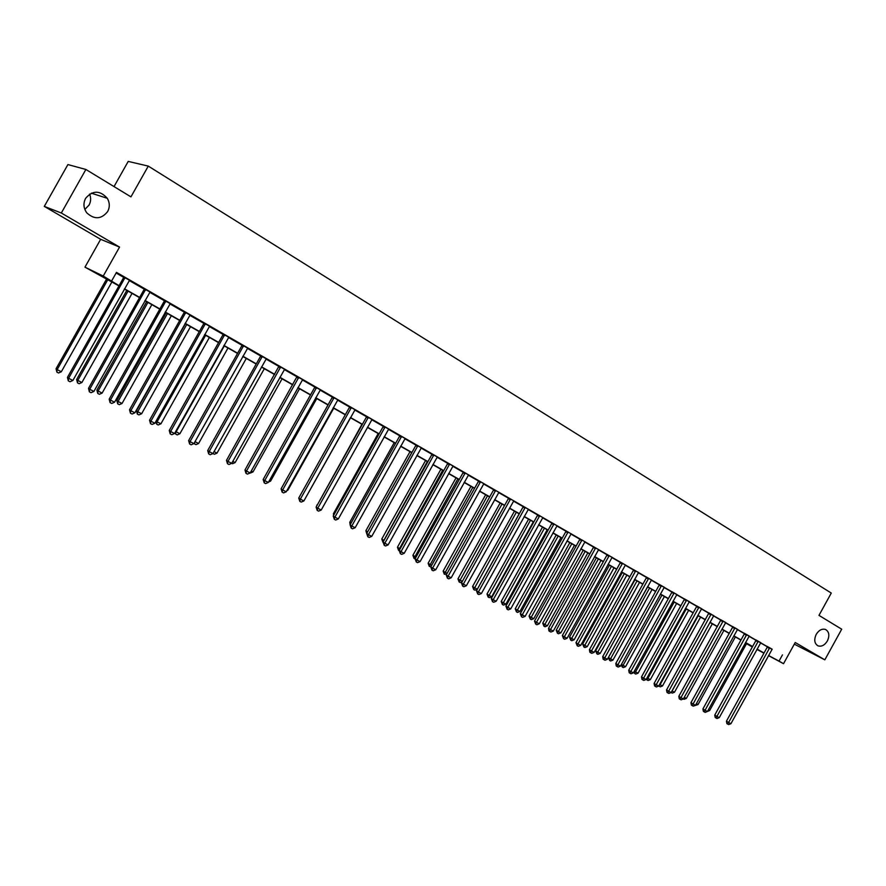 <?xml version="1.0" encoding="UTF-8"?>
<svg xmlns="http://www.w3.org/2000/svg" width="886" height="886" viewBox="0 0 886 886"><rect width="100%" height="100%" fill="white"/><g stroke="black" fill="none" stroke-linecap="round" stroke-linejoin="round"><path stroke-width="1.33" d="M89.608 194.089C91.125 197.888 90.937 201.554 89.065 205.076L84.846 209.417M107.66 211.555C101.392 219.307 94.459 219.761 86.861 212.939C83.494 208.288 83.074 203.437 85.588 198.375C92.631 190.191 99.863 190.158 107.295 198.298C109.82 202.706 109.942 207.125 107.66 211.555M827.358 640.999C824.622 645.307 821.477 646.913 817.933 645.816C814.4 643.513 813.835 639.692 816.227 634.354C818.919 630.101 822.031 628.473 825.542 629.481C829.174 631.74 829.783 635.583 827.358 640.999M118.945 285.912L84.967 267.162L103.23 276.055L119.067 285.702M100.661 239.309L119.544 247.083L61.322 213.017L85.887 169.47L67.912 164.563L44.3 206.394L100.661 239.309L84.967 267.162M114.028 186.581L128.215 161.407L148.283 166.103L831.278 593.066L818.974 615.382L841.7 629.204L824.833 659.837L795.218 642.505L783.534 663.692L768.483 655.618M752.347 646.979L746.521 643.712L752.402 646.858M61.322 213.017L44.3 206.394M794.31 644.144L824.833 659.837M772.016 649.338L116.476 272.379L111.691 280.873M116.121 273.01L123.663 277.34M129.201 280.519L144.208 289.135M149.712 292.291L164.408 300.731M169.891 303.876L184.277 312.138M189.737 315.272L203.835 323.357M209.262 326.48L223.084 334.41M228.477 337.5L242 345.263M247.382 348.353L260.628 355.962M265.988 359.029L278.968 366.483M284.295 369.54L297.02 376.849M302.325 379.895L314.796 387.049M320.079 390.084L332.305 397.094M337.555 400.107L349.538 406.995M354.765 409.985L366.516 416.741M371.721 419.72L383.239 426.332M388.411 429.3L399.719 435.79M404.869 438.747L415.944 445.104M421.071 448.05L431.936 454.285M437.042 457.209L447.696 463.334M452.768 466.246L463.234 472.249M468.284 475.151L478.54 481.032M483.568 483.922L493.635 489.692M498.641 492.572L508.509 498.231M513.492 501.099L523.183 506.659M528.134 509.505L537.647 514.954M542.575 517.789L551.912 523.15M556.818 525.963L565.977 531.223M570.872 534.025L579.854 539.186M584.727 541.977L593.542 547.05M598.382 549.818L607.054 554.791M611.872 557.56L620.377 562.444M625.173 565.202L633.523 569.986M638.297 572.733L646.492 577.439M651.243 580.164L659.295 584.782M664.024 587.496L671.931 592.036M676.638 594.739L684.402 599.191M689.098 601.882L696.717 606.268M701.391 608.937L708.878 613.245M713.518 615.903L720.872 620.122M725.501 622.78L732.722 626.934M737.329 629.569L744.428 633.645M749.002 636.281L755.98 640.279M760.542 642.893L767.387 646.824M772.149 649.205L767.453 646.547M760.753 642.671L756.046 640.002M749.224 636.048L744.484 633.368M737.54 629.348L732.788 626.646M725.723 622.559L720.938 619.846M713.739 615.681L708.933 612.957M701.601 608.715L696.784 605.969M689.319 601.66L684.468 598.903M676.871 594.517L671.998 591.737M664.256 587.274L659.361 584.483M651.476 579.931L646.558 577.14M638.518 572.5L633.59 569.687M625.394 564.969L620.433 562.145M612.093 557.338L607.109 554.492M598.615 549.597L593.609 546.74M584.948 541.756L579.92 538.876M571.093 533.804L566.043 530.913M557.05 525.741L551.978 522.829M542.808 517.568L537.713 514.644M528.366 509.273L523.238 506.338M513.747 500.845L508.575 497.91M498.873 492.339L493.69 489.371M483.8 483.69L478.606 480.71M468.517 474.918L463.289 471.917M453.012 466.014L447.762 463.001M437.285 456.977L432.003 453.953M421.315 447.818L416.01 444.761M405.112 438.515L399.774 435.447M388.666 429.068L383.306 425.989M371.965 419.488L366.582 416.387M355.02 409.753L349.605 406.641M337.81 399.874L332.361 396.74M320.333 389.84L314.862 386.695M302.591 379.651L297.087 376.484M284.561 369.296L279.035 366.117M266.254 358.786L260.694 355.596M247.648 348.109L242.055 344.898M228.754 337.256L223.128 334.022M209.539 326.225L203.891 322.98M190.025 315.017L184.343 311.75M170.178 303.621L164.464 300.343M150 292.037L144.263 288.747M129.489 280.264L123.719 276.953M119.544 247.083L103.23 276.055M782.471 654.876L779.027 661.122L783.534 663.692M85.887 169.47L130.94 196.869L148.283 166.103M756.965 649.305L759.424 650.612L756.998 649.239M752.502 646.68L745.447 642.66M740.929 640.091L733.741 635.993M729.2 633.412L721.891 629.248M717.328 626.646L709.885 622.415M705.311 619.801L697.725 615.482M693.129 612.868L685.41 608.472M680.791 605.847L672.939 601.372M668.299 598.726L660.292 594.174M655.629 591.516L647.489 586.875M642.804 584.217L634.509 579.488M629.802 576.808L621.363 572.002M616.634 569.31L608.029 564.415M603.288 561.713L594.517 556.718M589.755 554.005L580.828 548.921M576.044 546.197L566.94 541.014M562.134 538.278L552.864 532.995M548.035 530.249L538.599 524.877M533.749 522.109L524.124 516.638M519.251 513.858L509.45 508.276M504.555 505.485L494.565 499.804M489.648 497.002L479.47 491.198M474.519 488.385L464.142 482.482M459.181 479.658L448.604 473.633M443.62 470.787L432.844 464.652M427.827 461.794L416.841 455.537M411.802 452.68L400.594 446.289M395.544 443.41L384.114 436.909M379.031 434.018L367.38 427.384M362.285 424.472L350.402 417.705M345.274 414.792L333.147 407.892M327.997 404.957L315.637 397.914M310.465 394.968L297.851 387.791M292.657 384.823L279.788 377.502M274.56 374.523L261.436 367.048M256.187 364.057L242.786 356.427M237.514 353.425L223.848 345.64M218.554 342.627L204.588 334.686M199.272 331.652L185.03 323.545M179.681 320.499L165.139 312.215M159.768 309.159L144.916 300.697M139.523 297.63L124.361 289.002M763.942 653.192L756.91 649.416M768.55 655.507L779.027 661.122M124.483 288.781L139.645 297.419M145.038 300.487L159.89 308.948M165.261 312.005L179.803 320.289M185.141 323.335L199.394 331.453M204.71 334.476L218.665 342.428M223.959 345.44L237.636 353.226M242.897 356.227L256.298 363.858M261.547 366.848L274.671 374.324M279.898 377.303L292.768 384.624M297.962 387.592L310.576 394.768M315.748 397.714L328.108 404.758M333.258 407.693L345.374 414.593M350.502 417.516L362.385 424.283M367.491 427.185L379.142 433.83M384.225 436.72L395.643 443.221M400.705 446.101L411.912 452.491M416.941 455.349L427.938 461.617M432.944 464.463L443.72 470.61M448.715 473.445L459.28 479.47M464.253 482.294L474.63 488.208M479.57 491.021L489.748 496.813M494.665 499.615L504.655 505.308M509.55 508.099L519.351 513.681M524.224 516.449L533.848 521.932M538.699 524.7L548.135 530.072M552.964 532.829L562.233 538.101M567.04 540.837L576.133 546.02M580.917 548.744L589.855 553.828M594.617 556.541L603.377 561.536M608.128 564.238L616.734 569.144M621.451 571.824L629.902 576.642M634.609 579.322L642.904 584.04M647.577 586.709L655.729 591.35M660.391 594.008L668.387 598.559M673.028 601.206L680.88 605.681M685.498 608.305L693.217 612.702M697.814 615.327L705.4 619.635M709.974 622.249L717.416 626.491M721.979 629.082L729.289 633.246M733.829 635.838L741.017 639.925M745.536 642.494L752.591 646.514M757.087 649.084L764.031 653.026M769.469 648.43L767.221 647.234L726.431 721.182L728.591 722.511L769.701 647.732M730.917 723.729L728.669 724.593L727.738 724.106L728.591 722.511L730.917 723.729L772.193 649.161M767.221 647.234L767.464 646.492M727.738 724.106L726.874 723.574L726.431 721.182M708.313 709.93L709.597 710.594L746.71 643.38M709.597 710.594L707.493 711.414M758.051 641.874L755.813 640.689L714.747 715.091L716.907 716.42L758.283 641.176M719.255 717.649L716.995 718.513L716.065 718.025L716.907 716.42L719.255 717.649L760.797 642.627M755.813 640.689L756.057 639.936M716.065 718.025L715.201 717.494L714.747 715.091M746.477 635.24L744.251 634.055L702.919 708.922L705.068 710.251L746.721 634.542M707.449 711.491L705.178 712.366L704.226 711.868L705.068 710.251L707.449 711.491L749.268 636.004M744.251 634.055L744.506 633.302M704.226 711.868L703.373 711.336L702.919 708.922M734.771 628.517L732.556 627.343L690.947 702.676L693.085 703.993L735.003 627.82M696.363 703.683L698.035 704.558L693.217 706.131L692.254 705.633L693.085 703.993L695.499 705.256L737.595 629.304M732.556 627.343L732.8 626.579M692.254 705.633L691.401 705.101L690.947 702.676M698.035 704.558L735.38 636.923M684.258 697.36L686.329 698.434L723.917 630.4M686.329 698.434L684.114 699.298L680.946 697.659L723.153 621.008M709.974 622.459L672.097 690.991L674.479 692.243L712.311 623.788M672.009 690.947L671.3 692.608L668.653 691.257L711.137 614.109M674.479 692.243L672.252 693.107L671.3 692.608M725.767 622.504L683.394 698.932L681.101 699.829L680.127 699.32L679.274 698.788L678.82 696.341L720.949 619.779M678.82 696.341L680.946 697.659L680.127 699.32M698.19 615.748L660.07 684.712L662.484 685.974L700.56 617.099M659.616 684.424L659.273 686.34L658.741 686.008M662.484 685.974L660.247 686.849L659.273 686.34M713.784 615.626L671.123 692.542L668.819 693.439L667.834 692.918L666.992 692.398L666.538 689.939L708.955 612.879M666.538 689.939L668.653 691.257L667.834 692.918M686.262 608.959L647.887 678.344L650.335 679.628L688.666 610.321M647.057 677.823L647.887 678.344L647.101 679.994L646.248 679.274M650.335 679.628L648.087 680.503L647.101 679.994M698.733 607.84L696.54 606.688L654.101 683.449L656.205 684.756L698.976 607.12M658.708 686.063L656.393 686.971L655.396 686.44L656.205 684.756L658.708 686.063L701.657 608.66M696.54 606.688L696.795 605.902M655.396 686.44L654.555 685.919L654.101 683.449M674.18 602.081L635.561 671.898L638.031 673.194L676.616 603.466M634.332 671.134L635.561 671.898L634.775 673.57L633.8 672.097M638.031 673.194L635.771 674.08L634.775 673.57M686.406 600.774L684.236 599.623L641.497 676.871L643.59 678.178L686.65 600.043M646.127 679.496L643.801 680.415L642.782 679.883L643.59 678.178L646.127 679.496L689.374 601.605M684.236 599.623L684.49 598.836M642.782 679.883L641.951 679.363L641.497 676.871M661.953 595.115L623.068 665.375L625.582 666.682L664.411 596.511M621.44 664.356L623.068 665.375L622.293 667.058L621.186 664.832M625.582 666.682L623.301 667.579L622.293 667.058M673.925 593.609L671.754 592.468L628.739 670.215L630.81 671.51L674.168 592.878M633.379 672.851L631.042 673.77L630.012 673.238L630.81 671.51L633.379 672.851L676.915 594.462M671.754 592.468L672.009 591.671M630.012 673.238L629.182 672.718L628.739 670.215M647.522 586.897L608.427 657.512L610.421 658.763L612.957 660.092L652.052 589.478M649.56 588.06L609.657 660.458L608.427 657.512M612.957 660.092L610.675 660.989L609.657 660.458M661.277 586.344L659.118 585.214L615.803 663.47L617.863 664.766L661.51 585.613M620.477 666.117L618.118 667.047L617.077 666.505L617.863 664.766L620.477 666.117L664.312 587.219M659.118 585.214L659.372 584.417M617.077 666.505L616.246 665.984L615.803 663.47M634.985 579.765L595.625 650.822L597.607 652.063L600.176 653.414L639.537 582.357M637.012 580.917L596.854 653.779L595.625 650.822M600.176 653.414L597.884 654.322L596.854 653.779M648.452 578.99L646.315 577.871L602.702 656.626L604.75 657.921L648.696 578.259M607.386 659.295L605.027 660.225L603.964 659.682L604.75 657.921L607.386 659.295L651.531 579.876M646.315 577.871L646.57 577.063M603.964 659.682L603.144 659.162L602.702 656.626M622.293 572.533L582.656 644.044L584.627 645.285L587.241 646.647L626.856 575.136M624.309 573.674L583.874 647.013L582.656 644.044M587.241 646.647L584.926 647.555L583.874 647.013M635.472 571.548L633.346 570.429L589.423 649.704L591.46 650.988L635.716 570.794M594.129 652.384L591.748 653.314L590.685 652.76L591.46 650.988L594.129 652.384L638.584 572.445M633.346 570.429L633.601 569.609M590.685 652.76L589.866 652.251L589.423 649.704M609.424 565.202L569.521 637.178L571.481 638.407L574.117 639.792L614.02 567.815M611.429 566.342L570.739 640.157L569.521 637.178M574.117 639.792L571.791 640.711L570.739 640.157M622.304 563.994L620.2 562.887L575.966 642.682L577.993 643.956L622.548 563.241M580.695 645.373L578.303 646.315L577.218 645.761L577.993 643.956L580.695 645.373L625.461 564.914M620.2 562.887L620.455 562.056M577.218 645.761L575.966 642.682M596.4 557.781L556.22 630.223L558.158 631.441L560.838 632.848L601.007 560.406M598.382 558.922L557.427 633.213L556.22 630.223M560.838 632.848L558.501 633.778L557.427 633.213M608.97 556.342L606.866 555.245L562.333 635.572L564.338 636.835L609.214 555.588M567.084 638.274L564.67 639.227L563.574 638.651L564.338 636.835L567.084 638.274L612.16 557.272M606.866 555.245L607.131 554.403M563.574 638.651L562.333 635.572M583.187 550.272L542.741 623.179L544.657 624.386L547.371 625.804L587.817 552.908M585.159 551.391L543.938 626.18L542.741 623.179M547.371 625.804L545.023 626.745L543.938 626.18M595.447 548.578L593.365 547.493L548.512 628.362L550.494 629.614L595.691 547.825M553.285 631.076L550.859 632.039L549.752 631.452L550.494 629.614L553.285 631.076L598.681 549.53M593.365 547.493L593.631 546.651M549.752 631.452L548.955 630.954L548.512 628.362M569.809 542.653L529.075 616.036L530.98 617.243L533.737 618.683L574.46 545.3M571.769 543.76L530.271 619.048L529.075 616.036M533.737 618.683L531.367 619.624L530.271 619.048M581.748 540.715L579.677 539.64L534.502 621.053L536.473 622.304L581.991 539.951M539.286 623.777L536.861 624.741L535.731 624.154L536.473 622.304L539.286 623.777L585.015 541.689M579.677 539.64L579.942 538.788M535.731 624.154L534.502 621.053M556.253 534.934L515.231 608.793L517.125 610L519.916 611.451L560.927 537.592M558.191 536.03L516.416 611.827L515.231 608.793M519.916 611.451L517.535 612.414L516.416 611.827M567.848 532.741L565.8 531.678L520.292 613.633L522.253 614.884L568.092 531.977M525.11 616.379L522.662 617.354L521.522 616.767L522.253 614.884L525.11 616.379L571.16 533.737M565.8 531.678L566.065 530.814M521.522 616.767L520.292 613.633M542.52 527.104L501.21 601.461L503.082 602.657L505.906 604.13L547.205 529.773M544.436 528.2L502.384 604.507L501.21 601.461M505.906 604.13L503.514 605.094L502.384 604.507M553.761 524.667L551.723 523.604L505.895 606.124L507.833 607.364L554.005 523.881M510.724 608.881L508.265 609.867L507.113 609.258L507.833 607.364L510.724 608.881L557.117 525.675M551.723 523.604L551.989 522.74M507.113 609.258L505.895 606.124M528.588 519.174L486.99 594.03L488.839 595.215L491.708 596.71L533.294 521.854M530.492 520.259L488.153 597.086L486.99 594.03M491.708 596.71L489.305 597.685L488.153 597.086M539.474 516.472L537.459 515.419L491.287 598.504L493.214 599.733L539.729 515.685M496.149 601.273L493.679 602.27L492.494 601.66L493.214 599.733L496.149 601.273L542.885 517.502M537.459 515.419L537.724 514.544M492.494 601.66L491.287 598.504M514.478 511.133L472.57 586.499L474.409 587.673L477.31 589.19L519.207 513.836M516.361 512.208L473.733 589.567L472.57 586.499M477.31 589.19L474.896 590.165L473.733 589.567M524.999 508.154L522.995 507.124L476.48 590.785L478.385 592.003L525.243 507.368M481.364 593.565L478.872 594.561L477.687 593.941L478.385 592.003L481.364 593.565L528.444 509.206M522.995 507.124L523.261 506.238M477.687 593.941L476.48 590.785M500.158 502.993L457.962 578.857L462.348 581.371M502.03 504.056L459.114 581.936L457.962 578.857M462.104 581.814L460.288 582.545L459.114 581.936M510.303 499.726L508.32 498.707L461.473 582.944L463.345 584.162L510.557 498.929M466.368 585.735L463.865 586.753L462.658 586.122L463.345 584.162L466.368 585.735L513.802 500.8M508.32 498.707L508.597 497.81M462.658 586.122L461.473 582.944M485.661 494.731L443.144 571.116L447.12 573.408M487.51 495.783L444.285 574.206L443.144 571.116M446.588 574.372L444.285 574.206M495.407 491.176L493.447 490.168L446.234 575.003L448.094 576.21L495.662 490.379M451.162 577.805L448.648 578.835L447.419 578.193L448.094 576.21L451.162 577.805L498.951 492.273M493.447 490.168L493.712 489.26M447.419 578.193L446.234 575.003M470.942 486.348L428.126 563.263L431.681 565.334M472.781 487.4L429.256 566.364L428.126 563.263M430.851 566.841L429.256 566.364M480.29 482.505L478.351 481.508L430.784 566.94L432.623 568.136L480.544 481.696M435.735 569.764L433.21 570.794L431.958 570.141L432.623 568.136L435.735 569.764L483.889 483.623M478.351 481.508L478.617 480.6M431.958 570.141L430.784 566.94M456.035 477.853L412.898 555.3L416.021 557.15M457.84 478.894L414.017 558.413L412.898 555.3M415.157 559.011L414.017 558.413M464.962 473.711L463.046 472.725L415.113 558.767L416.929 559.952L465.216 472.902M420.086 561.591L417.539 562.643L416.276 561.979L416.929 559.952L420.086 561.591L468.605 474.841M463.046 472.725L463.312 471.806M416.276 561.979L415.113 558.767M440.907 469.248L397.449 547.216L400.118 548.844M442.69 470.267L398.556 550.35L397.449 547.216M399.254 550.715L398.556 550.35M449.401 464.785L447.508 463.821L399.221 550.472L401.004 551.646L449.656 463.965M404.204 553.318L401.646 554.37L400.361 553.695L401.004 551.646L404.204 553.318L453.1 465.936M447.508 463.821L447.784 462.891M400.361 553.695L399.221 550.472M425.568 460.51L381.777 539.031L383.992 540.416M427.329 461.517L382.885 542.177L381.777 539.031M433.619 455.736L431.748 454.773L383.084 542.055L384.845 543.218L433.874 454.906M388.101 544.912L385.521 545.975L384.225 545.3L384.845 543.218L388.101 544.912L437.363 456.91M431.748 454.773L432.014 453.842M384.225 545.3L383.084 542.055M410.008 451.65L365.885 530.725L367.635 531.866M411.746 452.646L367.491 532.109M366.749 533.726L365.885 530.725M417.605 446.544L415.755 445.603L366.715 533.516L368.454 534.668L417.86 445.702M371.743 536.384L369.163 537.459L367.834 536.772L368.454 534.668L371.743 536.384L421.393 447.74M415.755 445.603L416.021 444.65M367.834 536.772L366.715 533.516M394.215 442.657L349.771 522.297L351.044 523.139M350.147 524.756L349.771 522.297M401.347 437.219L399.52 436.289L350.092 524.844L351.808 525.985L401.602 436.377M355.153 527.724L352.55 528.809L351.21 528.111L351.808 525.985L355.153 527.724L405.201 438.437M399.52 436.289L399.796 435.336M351.21 528.111L350.092 524.844M378.2 433.542L333.413 513.747L334.221 514.279M333.645 515.298L333.413 513.747M384.845 427.75L383.04 426.83L333.236 516.04L334.919 517.169L385.1 426.897M338.319 518.941L335.694 520.038L334.332 519.329L334.919 517.169L338.319 518.941L388.755 428.99M383.04 426.83L383.317 425.878M334.332 519.329L333.236 516.04M361.953 424.283L317.133 505.286M316.911 505.685L316.823 505.075M368.1 418.137L366.317 417.24L316.114 507.113L317.764 508.232L368.354 417.284M321.219 510.026L318.583 511.133L317.199 510.414L317.764 508.232L321.219 510.026L372.054 419.41M366.317 417.24L366.594 416.276M317.199 510.414L316.114 507.113M304.917 499.084L350.435 417.727M351.089 408.38L349.35 407.505L298.737 498.043L300.354 499.15L351.354 407.516M303.865 500.978L301.207 502.085L299.811 501.354L300.354 499.15L303.865 500.978L355.109 409.675M349.35 407.505L349.627 406.53M299.811 501.354L298.737 498.043M287.297 489.88L287.884 490.18L333.723 408.213M287.884 490.18L286.898 490.6M333.823 398.478L332.106 397.615L281.084 488.839L282.678 489.925L334.088 397.604M286.233 491.785L283.564 492.904L282.147 492.162L282.678 489.925L286.233 491.785L337.898 399.796M332.106 397.615L332.383 396.629M282.147 492.162L281.084 488.839M269.41 480.533L270.562 481.131L316.756 398.556M270.562 481.131L268.624 481.951M316.291 388.411L314.608 387.57L263.164 479.492L264.726 480.566L316.557 387.536M268.336 482.449L265.656 483.579L264.216 482.826L264.726 480.566L268.336 482.449L320.422 389.762M314.608 387.57L314.884 386.573M264.216 482.826L263.164 479.492M251.247 471.031L252.975 471.939L299.546 388.755M252.975 471.939L250.361 473.046L246.496 471.053L298.748 377.314M302.68 379.573L250.162 472.969L247.46 474.11L245.998 473.345L244.968 470.001L297.109 376.373M244.968 470.001L246.496 471.053L245.998 473.345M232.796 461.385L235.122 462.603L282.069 378.798M235.122 462.603L232.486 463.732L227.979 461.396L280.663 366.926M284.661 369.218L231.7 463.334L228.987 464.497L227.492 463.721L226.484 460.355L279.046 366.007M226.484 460.355L227.979 461.396L227.492 463.721M214.047 451.594L216.992 453.134L264.316 368.687M216.992 453.134L214.346 454.263L212.961 453.543M262.023 357.279L260.429 356.493L207.701 450.553L209.162 451.583L262.289 356.371M212.95 453.554L210.215 454.728L208.697 453.931L209.162 451.583L212.95 453.554L266.343 358.708M260.429 356.493L260.705 355.474M208.697 453.931L207.701 450.553M195.009 441.638L198.586 443.509L246.297 358.431M198.586 443.509L195.928 444.65L193.945 443.532M194.444 443.875L194.787 442.025M243.351 346.57L241.8 345.806L188.629 440.608L190.047 441.605L243.617 345.662M193.901 443.62L191.143 444.794L189.604 443.997L190.047 441.605L193.901 443.62L247.748 348.032M241.8 345.806L242.077 344.776M189.604 443.997L188.629 440.608M224.302 345.905L176.126 431.77L179.902 433.741L227.99 348.01M175.694 431.46L175.705 434.107L175.018 432.656M179.902 433.741L177.222 434.893L175.705 434.107M224.391 335.683L222.862 334.941L169.248 430.485L170.633 431.482L224.656 334.764M174.542 433.52L171.773 434.716L170.201 433.896L170.633 431.482L174.542 433.52L228.843 337.178M222.862 334.941L223.15 333.9M170.201 433.896L169.248 430.485M205.652 335.285L157.077 421.814L160.909 423.818L209.406 337.422M156.08 421.094L157.077 421.814L156.678 424.184L155.847 421.514M160.909 423.818L158.217 424.981L156.678 424.184M205.109 324.619L203.625 323.899L149.546 420.208L150.886 421.182L205.375 323.7M154.862 423.253L152.082 424.46L150.487 423.63L150.886 421.182L154.862 423.253L209.639 326.148M203.625 323.899L203.913 322.858M150.487 423.63L149.546 420.208M185.351 323.722L136.444 410.783L137.729 411.702L141.627 413.74L190.523 326.668M186.713 324.498L137.729 411.702L137.352 414.105L136.444 410.783M141.627 413.74L138.914 414.914L137.352 414.105M185.517 313.378L184.078 312.68L129.522 409.764L130.829 410.716L185.783 312.448M134.871 412.821L132.069 414.039L130.452 413.208L130.829 410.716L134.871 412.821L190.113 314.94M184.078 312.68L184.354 311.628M130.452 413.208L129.522 409.764M166.147 312.791L116.83 400.527L118.071 401.424L122.024 403.495L171.341 315.748M167.465 313.544L118.071 401.424L117.716 403.861L116.83 400.527M122.024 403.495L119.3 404.68L117.716 403.861M165.604 301.96L164.198 301.284L109.177 399.154L110.44 400.084L165.87 301.019M114.538 402.222L111.725 403.451L110.074 402.598L110.44 400.084L114.538 402.222L170.278 303.544M164.198 301.284L164.486 300.221M110.074 402.598L109.177 399.154M146.633 301.683L96.895 390.106L98.102 390.992L102.123 393.085L151.849 304.651M147.918 302.414L98.102 390.992L97.759 393.45L96.895 390.106M102.123 393.085L99.376 394.292L97.759 393.45M145.359 290.342L143.997 289.689L88.489 388.356L89.707 389.264L145.625 289.39M93.883 391.446L91.037 392.686L89.364 391.822L89.707 389.264L93.883 391.446L150.099 291.959M143.997 289.689L144.274 288.615M89.364 391.822L88.489 388.356M126.809 290.386L76.639 379.518L77.802 380.382L81.889 382.508L132.047 293.377M128.049 291.095L77.802 380.382L77.492 382.874L76.639 379.518M81.889 382.508L79.12 383.727L77.492 382.874M124.771 278.525L123.453 277.905L67.447 377.381L68.621 378.267L125.037 277.573M72.873 380.482L70.005 381.744L68.311 380.858L68.621 378.267L72.873 380.482L129.589 280.186M123.453 277.905L123.741 276.82M68.311 380.858L67.447 377.381M106.652 278.913L56.062 368.753L57.169 369.595L61.322 371.766L111.913 281.914M107.848 279.599L57.169 369.595L56.881 372.131L56.062 368.753M61.322 371.766L58.542 372.995L56.881 372.131M769.657 647.921L767.409 646.736M758.239 641.364L756.002 640.179M746.677 634.73L744.45 633.545M734.97 628.008L732.744 626.834M722.91 621.717L720.706 620.543M723.109 621.197L720.894 620.034M710.904 614.818L708.7 613.666M711.093 614.297L708.9 613.145M698.932 607.32L696.739 606.168M686.606 600.243L684.435 599.102M674.124 593.077L671.953 591.937M661.477 585.812L659.317 584.682M648.663 578.458L646.514 577.34M635.672 571.005L633.545 569.886M622.515 563.441L620.399 562.344M609.169 555.788L607.076 554.691M595.658 548.024L593.565 546.939M581.947 540.161L579.876 539.087M568.059 532.187L565.999 531.113M553.971 524.091L551.934 523.039M539.685 515.896L537.669 514.855M525.199 507.578L523.205 506.548M510.513 499.15L508.531 498.131M495.617 490.6L493.657 489.581M480.5 481.918L478.562 480.921M465.172 473.113L463.256 472.138M449.623 464.186L447.718 463.223M433.841 455.127L431.958 454.175M417.815 445.935L415.966 444.993M401.568 436.599L399.741 435.679M385.067 427.13L383.261 426.221M368.321 417.516L366.538 416.619M351.31 407.748L349.56 406.873M334.044 397.836L332.328 396.983M316.512 387.769L314.829 386.927M298.482 378.2L296.821 377.37M298.704 377.547L297.054 376.727M280.397 367.823L278.769 367.014M280.618 367.169L278.99 366.361M262.245 356.626L260.65 355.84M243.584 345.905L242.022 345.141M224.612 335.019L223.095 334.277M205.342 323.955L203.858 323.235M185.75 312.703L184.299 312.005M165.837 301.273L164.431 300.598M145.592 289.644L144.23 289.002M125.004 277.827L123.686 277.207M107.295 198.298L91.313 193.17M224.59 335.141L223.073 334.399"/></g></svg>
